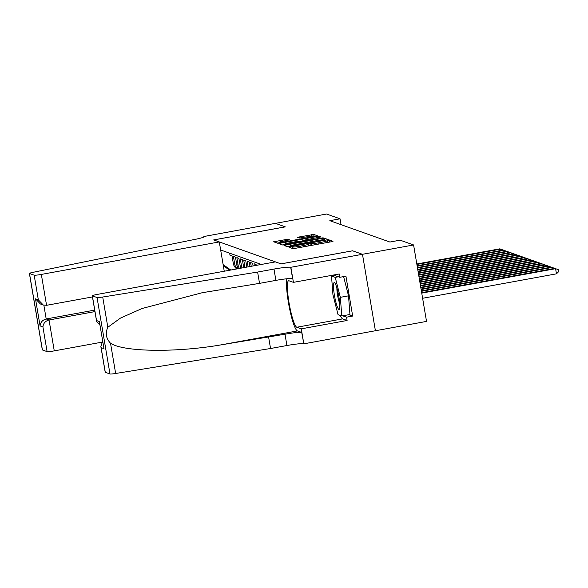 <?xml version="1.0" encoding="UTF-8"?>
<svg xmlns="http://www.w3.org/2000/svg" width="588" height="588" viewBox="0 0 588 588"><rect width="100%" height="100%" fill="white"/><g stroke="black" fill="none" stroke-linecap="round" stroke-linejoin="round"><path stroke-width="0.88" d="M290.428 246.989L289.237 247.32L292.839 248.606L295.183 248.356L331.323 241.756L333.021 241.293L329.412 240L327.06 240.676A6.608 0.566 -9.6 0 1 327.149 240.749A6.608 0.566 -9.6 0 1 321.717 242.234L318.703 242.785A6.608 0.566 -9.6 0 1 311.199 243.572L309.097 243.579L307.906 243.91L308.391 244.086A6.608 0.566 -9.6 0 1 308.479 244.16A6.608 0.566 -9.6 0 1 303.048 245.644L300.034 246.196A6.608 0.566 -9.6 0 1 292.53 246.982L290.428 246.989M329.699 242.058L327.428 242.381M311.023 245.468L308.759 245.791M287.833 239.213L273.648 241.771L277.654 243.211L279.998 242.962L317.836 235.898L313.83 234.465L299.241 236.949L297.543 237.412L299.27 238.037L307.693 236.685A5.52 0.47 -9.6 0 1 314.036 236.082A5.52 0.47 -9.6 0 1 309.494 237.324L285.702 241.668A5.52 0.47 -9.6 0 1 279.359 242.271A5.52 0.47 -9.6 0 1 283.901 241.029L289.561 239.838L287.833 239.213L288.01 240.271M285.305 226.865L275.434 223.359L326.568 214.025L340.04 218.809L329.817 220.676L389.895 242.036L400.119 240.169L413.592 244.961L362.458 254.295L352.587 250.789L280.998 263.865L213.709 239.941L285.305 226.865M285.827 245.034L284.129 245.497L288.135 246.938L290.479 246.688L328.317 239.625L324.311 238.191L321.967 238.434L285.827 245.034L286.025 246.181M282.894 245.071L278.888 243.638L280.586 243.175L316.726 236.574L319.071 236.325L320.805 236.949L304.452 240.095L302.746 240.558L303.908 240.984L323.172 237.787L282.894 245.071M256.236 265.379L256.074 264.46L254.016 263.725L254.354 265.725M253.105 265.952L252.642 263.24L250.584 262.505L251.223 266.298M249.974 266.526L249.209 262.02L247.151 261.285L248.092 266.871M246.842 267.099L245.777 260.8L243.719 260.065L244.968 267.437M243.733 267.665A8.416 8.283 109.6 0 1 243.623 267.121L242.344 259.58L240.286 258.845L241.558 266.386A8.416 8.283 -70.4 0 0 241.991 267.981M240.918 268.179A8.416 8.283 109.6 0 1 240.183 265.901L238.912 258.36L236.854 257.625L238.125 265.166A8.416 8.283 -70.4 0 0 239.434 268.451M238.552 268.613A8.416 8.283 109.6 0 1 236.751 264.681L235.479 257.14L233.421 256.405L234.693 263.946A8.416 8.283 -70.4 0 0 237.405 268.819M261.344 264.446L220.654 249.981M229.643 253.178L229.989 255.185L232.047 255.912L233.318 263.461A8.416 8.283 109.6 0 0 236.802 268.929M348.86 314.698L352.675 316.057L346.545 317.175L347.104 320.482L301.284 328.846L303.82 343.826L426.528 321.408L413.592 244.961M341.033 224.667L340.04 218.809M223.131 264.615L230.783 270.032M223.344 265.901L229.834 270.201M290.053 246.394L287.782 246.806M290.575 246.291L323.937 240.323L325.127 240L324.62 239.808A6.608 0.566 -9.6 0 0 317.116 240.602L295.433 244.557A6.608 0.566 -9.6 0 0 289.994 246.041A6.608 0.566 -9.6 0 0 290.09 246.115L290.641 246.659M282.541 244.946L284.768 244.542M301.13 241.55L302.864 241.234M289.237 242.873A5.52 0.47 -9.6 0 0 284.695 244.108A5.52 0.47 -9.6 0 0 291.045 243.513L301.093 241.492L297.624 241.337L289.237 242.873M314.536 236.655L314.11 236.516M279.425 242.697L277.301 243.079M422.61 298.278L556.461 273.832L555.587 268.672L554.727 268.363L421.662 292.662M421.736 293.111L555.587 268.672L558.247 269.642L558.6 271.707L556.461 273.832M337.497 307.252A13.671 2.058 -100.3 0 0 339.548 308.891A13.671 2.058 -100.3 0 0 339.063 297.947A13.671 2.058 -100.3 0 0 335.792 284.783A13.671 2.058 -100.3 0 0 334.807 282.946A13.671 2.058 -100.3 0 0 333.764 290.641A13.671 2.058 -100.3 0 0 337.497 307.252M336.895 288.01A9.357 1.411 -100.3 0 0 339.651 303.268A9.357 1.411 -100.3 0 0 339.71 303.415M343.598 276.603L348.53 295.837L349.948 314.499L341.768 315.991L338.056 314.676L332.94 294.698L331.522 276.037L335.226 277.36L340.349 297.337L341.768 315.991M338.357 276.786L335.226 277.36M334.653 275.471L331.522 276.037M348.53 295.837L340.349 297.337M257.61 272.06L273.979 269.069A14.722 1.257 170.4 0 1 290.7 267.312L362.473 254.303L352.638 250.804L281.049 263.88L275.419 261.88L97.468 294.375A6.306 0.537 -9.6 0 0 92.279 295.793A6.306 0.537 -9.6 0 0 92.36 295.86L97.049 297.528A6.306 0.537 -9.6 0 0 102.716 297.028L257.61 272.06L259.529 283.372L202.331 292.699L142.156 308.472L120.452 318.108L107.824 327.266C105.105 333.109 106.002 338.438 110.529 343.252C123.605 351.962 175.827 352.719 221.132 344.855L284.996 334.212A14.722 1.257 170.4 0 1 301.717 332.448L303.82 343.826M268.628 337.196L270.546 348.508L286.907 345.524A14.722 1.257 170.4 0 1 303.629 343.76M290.7 267.312L292.611 278.624A14.722 1.257 170.4 0 0 275.89 280.38L259.529 283.372M92.36 295.86L96.535 320.556L99.387 321.57L103.966 348.633L101.114 347.618L105.289 372.314L109.978 373.975L97.049 297.528M110.529 343.252L115.645 373.483L270.546 348.508M290.884 267.378L293.419 282.358L339.239 273.993L339.798 277.293L333.462 275.044M352.675 316.057L345.935 276.176L339.798 277.293M362.473 254.303L375.409 330.757M293.419 282.358L288.943 280.763A23.66 3.565 -100.3 0 0 288.62 280.733A23.66 3.565 -100.3 0 0 289.186 303.643A23.66 3.565 -100.3 0 0 296.8 327.251L301.284 328.846M286.9 278.763A27.393 4.131 -100.3 0 0 289.443 308.031A27.393 4.131 -100.3 0 0 297.425 330.919L301.717 332.448M115.645 373.483A6.306 0.537 170.4 0 1 109.978 373.975M105.289 372.314A6.306 0.537 170.4 0 1 105.208 372.248L100.871 346.619L102.628 341.15M347.104 320.482L342.62 318.887A23.66 3.565 79.7 0 1 340.334 315.484M333.264 275.721A23.66 3.565 79.7 0 1 333.322 275.074M342.731 315.822L346.545 317.175M333.403 275.052L333.455 275.684M96.535 320.556L96.608 321.423L99.923 325.149M99.387 321.57L103.966 348.633M101.114 347.618L100.871 346.619M224.249 271.222L219.287 241.925L41.336 274.42L46.562 305.312L92.47 296.925M101.702 342.209L54.265 350.874A6.306 0.537 170.4 0 1 47.099 351.624L42.417 349.963A6.306 0.537 170.4 0 1 42.329 349.889L29.4 273.442A6.306 0.537 -9.6 0 1 33.148 272.303L192.1 239.963A14.722 1.257 -9.6 0 0 204.212 236.655A14.722 1.257 -9.6 0 0 204.014 236.494L275.412 223.352L285.246 226.85L213.657 239.926L219.287 241.925M47.099 351.624L42.924 326.935L40.08 325.921L35.5 298.851L38.345 299.865L34.17 275.177L29.488 273.508L42.417 349.963M203.918 236.979L203.823 236.427M94.947 311.596L49.047 319.982L54.265 350.874M34.17 275.177A6.306 0.537 -9.6 0 0 41.336 274.42M94.697 310.111L46.195 318.968L49.047 319.982C45.342 321.026 43.306 323.349 42.924 326.935M40.08 325.921C40.454 322.334 42.498 320.012 46.195 318.968L43.865 305.194M35.5 298.851L40.418 303.996L43.269 305.01L46.562 305.312M38.345 299.865L43.269 305.01M421.434 291.317L552.154 267.452L551.294 267.143L421.361 290.869M552.382 268.789L552.154 267.452L554.682 268.371M421.133 289.524L548.722 266.232L547.862 265.923L421.059 289.075M548.949 267.569L548.722 266.232L551.25 267.15M420.832 287.738L545.289 265.004L544.429 264.703L420.751 287.289M545.517 266.349L545.289 265.004L547.818 265.93M420.523 285.944L541.857 263.784L540.997 263.483L420.449 285.496M542.085 265.129L541.857 263.784L544.385 264.71M420.222 284.151L538.424 262.564L537.564 262.263L420.148 283.703M538.652 263.909L538.424 262.564L540.953 263.49M419.92 282.358L534.992 261.344L534.132 261.043L419.847 281.909M535.212 262.689L534.992 261.344L537.52 262.27M419.619 280.564L531.552 260.124L530.699 259.822L419.538 280.116M531.78 261.469L531.552 260.124L534.088 261.05M419.317 278.778L528.12 258.904L527.267 258.602L419.237 278.33M528.347 260.249L528.12 258.904L530.655 259.83M419.009 276.985L524.687 257.684L523.835 257.382L418.935 276.536M524.915 259.029L524.687 257.684L527.215 258.61M418.707 275.191L521.255 256.464L520.395 256.162L418.634 274.743M521.482 257.809L521.255 256.464L523.783 257.39M418.406 273.398L517.822 255.243L516.962 254.942L418.333 272.95M518.05 256.589L517.822 255.243L520.351 256.17M418.105 271.605L514.39 254.023L513.53 253.722L418.024 271.156M514.618 255.368L514.39 254.023L516.918 254.949M417.796 269.819L510.957 252.803L510.097 252.495L417.723 269.37M511.185 254.148L510.957 252.803L513.486 253.729M417.495 268.025L507.525 251.583L506.665 251.274L417.421 267.577M507.753 252.928L507.525 251.583L510.053 252.509M417.193 266.232L504.092 250.363L503.232 250.054L417.12 265.783M504.32 251.708L504.092 250.363L506.621 251.289M416.892 264.438L500.66 249.143L499.8 248.834L416.811 263.99M500.888 250.488L500.66 249.143L503.188 250.069M233.318 263.461L234.693 263.946M236.751 264.681L238.125 265.166M240.183 265.901L241.558 266.386M243.623 267.121L244.674 267.496M292.802 248.592L292.53 246.982M300.24 247.438L300.034 246.196M303.254 246.886L303.048 245.644M311.081 245.453L310.736 243.41M311.508 245.38L311.199 243.572M318.916 244.027L318.703 242.785M321.923 243.476L321.717 242.234M329.758 242.043L329.412 240M292.339 248.43L292.067 246.82M322.209 239.86L321.967 238.434M324.583 239.801L324.311 238.191M290.193 246.739L290.09 246.115M280.785 244.321L280.586 243.175M316.939 237.809L316.726 236.574M319.255 237.39L319.071 236.325M302.746 240.558L302.923 241.594L302.776 240.58M303.981 241.403L303.908 240.984M299.432 238.059L299.241 236.949M311.721 236.082L311.486 234.708M314.183 236.53L313.83 234.465M275.544 242.462L275.353 241.308M285.702 240.698L285.489 239.456M284.996 334.212L286.907 345.524M275.89 280.38L273.979 269.069M102.716 297.028L107.824 327.266M221.132 344.855L297.425 330.919M342.62 318.887L296.8 327.251M204.073 236.868L204.014 236.494M308.774 245.88L308.479 244.16M327.442 242.469L327.149 240.749M290.119 246.754L289.994 246.041M284.827 244.895L284.695 244.108M301.188 241.911L301.122 241.514M279.491 243.05L279.359 242.271M314.146 236.729L314.036 236.082M92.279 295.793L96.608 321.423"/></g></svg>

